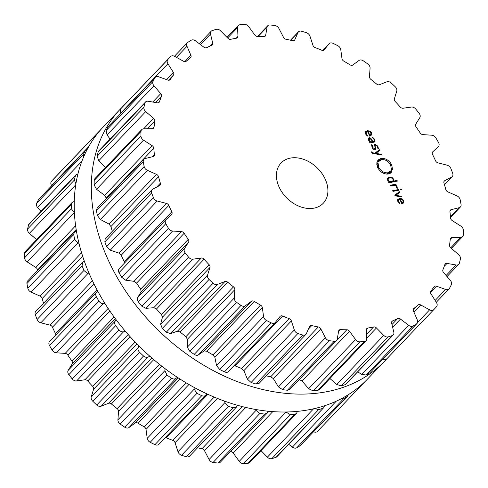 <?xml version="1.0" encoding="UTF-8"?>
<svg xmlns="http://www.w3.org/2000/svg" width="488" height="488" viewBox="0 0 488 488"><rect width="100%" height="100%" fill="white"/><g stroke="black" fill="none" stroke-linecap="round" stroke-linejoin="round"><path stroke-width="0.73" d="M92.378 280.63A182.61 133.987 43.7 0 0 367.476 379.103L384.587 361.199A182.61 133.987 43.7 0 0 386.795 358.802A182.61 133.987 43.7 0 1 384.587 361.199A182.61 133.987 43.7 0 1 109.489 262.727A182.61 133.987 43.7 0 0 384.587 361.199L367.476 379.103A182.61 133.987 43.7 0 1 92.378 280.63A182.61 133.987 43.7 0 1 103.413 126.801A182.61 133.987 43.7 0 0 92.378 280.63M122.573 106.817A182.61 133.987 43.7 0 0 120.524 108.897A182.61 133.987 43.7 0 0 109.489 262.727A182.61 133.987 43.7 0 1 120.524 108.897A182.61 133.987 43.7 0 1 122.573 106.817M51.466 181.316L98.259 132.339A182.573 133.956 -136.3 0 1 99.619 130.845A182.573 133.956 -136.3 0 1 100.619 129.778L53.826 178.754A182.573 133.956 43.7 0 0 52.826 179.816A182.573 133.956 43.7 0 0 51.466 181.316A4.374 3.209 43.7 0 0 51.569 185.501L51.71 185.721M87.267 149.297L85.748 150.097L38.949 199.073A4.374 3.209 43.7 0 0 38.582 199.574A182.573 133.956 43.7 0 0 37.613 201.385A182.573 133.956 43.7 0 0 36.673 203.215A4.374 3.209 43.7 0 0 37.631 207.559L40.974 211.432M77.946 173.868L76.024 174.747L29.213 223.742A4.374 3.209 43.7 0 0 28.609 224.846A182.573 133.956 43.7 0 0 28.09 226.926A182.573 133.956 43.7 0 0 27.609 229.024A4.374 3.209 43.7 0 0 29.39 233.356L36.624 239.632M74.255 201.483L72.212 202.392L25.376 251.405A4.374 3.209 43.7 0 0 24.681 253.187A182.573 133.956 43.7 0 0 24.632 255.468A182.573 133.956 43.7 0 0 24.626 257.749A4.374 3.209 43.7 0 0 27.163 261.904L35.795 267.418A2.916 2.141 -136.3 0 1 37.485 270.041A168.354 123.531 43.7 0 0 37.521 270.608M76.415 230.983L74.444 231.965L27.584 281.015A4.374 3.209 43.7 0 0 26.938 283.522A182.573 133.956 43.7 0 0 27.371 285.901A182.573 133.956 43.7 0 0 27.834 288.286A4.374 3.209 43.7 0 0 31.031 292.105L40.114 296.112A2.916 2.141 -136.3 0 1 42.206 298.497A168.354 123.531 43.7 0 0 43.09 301.736A168.354 123.531 43.7 0 0 43.53 303.274M84.345 261.233L82.649 262.337L35.752 311.417A4.374 3.209 43.7 0 0 35.307 314.675A182.573 133.956 43.7 0 0 36.197 317.072A182.573 133.956 43.7 0 0 37.118 319.463A4.374 3.209 43.7 0 0 40.846 322.794L50.026 325.136A2.916 2.141 -136.3 0 1 52.448 327.204A168.354 123.531 43.7 0 0 53.93 330.4A168.354 123.531 43.7 0 0 55.48 333.579A2.916 2.141 -136.3 0 1 55.791 334.939M49.66 341.362A4.374 3.209 43.7 0 0 49.562 341.46A4.374 3.209 43.7 0 0 49.459 345.449A182.573 133.956 43.7 0 0 50.77 347.767A182.573 133.956 43.7 0 0 52.118 350.073A4.374 3.209 43.7 0 0 56.236 352.793L65.16 353.385A2.916 2.141 -136.3 0 1 67.82 355.05A168.354 123.531 43.7 0 0 69.845 358.076A168.354 123.531 43.7 0 0 71.925 361.083A2.916 2.141 -136.3 0 1 72.261 363.81L68.192 370.361A4.374 3.209 43.7 0 0 68.851 374.668A182.573 133.956 43.7 0 0 70.54 376.815A182.573 133.956 43.7 0 0 72.254 378.95A4.374 3.209 43.7 0 0 76.604 380.951L84.936 379.768A2.916 2.141 -136.3 0 1 87.724 380.963A168.354 123.531 43.7 0 0 90.213 383.714A168.354 123.531 43.7 0 0 92.751 386.429A2.916 2.141 -136.3 0 1 93.623 389.204L91.238 396.854A4.374 3.209 43.7 0 0 92.738 401.203A182.573 133.956 43.7 0 0 94.739 403.106A182.573 133.956 43.7 0 0 96.752 404.979A4.374 3.209 43.7 0 0 101.168 406.187L108.586 403.271A2.916 2.141 -136.3 0 1 111.392 403.96A168.354 123.531 43.7 0 0 114.253 406.321A168.354 123.531 43.7 0 0 117.151 408.639A2.916 2.141 -136.3 0 1 118.529 411.353L117.925 419.802A4.374 3.209 43.7 0 0 120.207 424.041A182.573 133.956 43.7 0 0 122.433 425.615A182.573 133.956 43.7 0 0 124.678 427.165A4.374 3.209 43.7 0 0 128.991 427.531L135.2 422.998A2.916 2.141 -136.3 0 1 137.927 423.145A168.354 123.531 43.7 0 0 141.05 425.03A168.354 123.531 43.7 0 0 144.192 426.86A2.916 2.141 -136.3 0 1 146.022 429.41L147.217 438.34A4.374 3.209 43.7 0 0 150.194 442.293A182.573 133.956 43.7 0 0 152.567 443.488A182.573 133.956 43.7 0 0 154.952 444.647A4.374 3.209 43.7 0 0 158.856 444.318A4.374 3.209 43.7 0 0 158.996 444.159M165.322 437.553A2.916 2.141 -136.3 0 1 166.304 437.791A168.354 123.531 43.7 0 0 169.562 439.127A168.354 123.531 43.7 0 0 172.831 440.396A2.916 2.141 -136.3 0 1 175.046 442.683L177.992 451.748A4.374 3.209 43.7 0 0 181.548 455.267A182.573 133.956 43.7 0 0 183.982 456.03A182.573 133.956 43.7 0 0 186.416 456.756A4.374 3.209 43.7 0 0 189.564 456.14L236.46 407.059L237.467 405.278M197.53 447.801A168.354 123.531 43.7 0 0 198.707 448.057A168.354 123.531 43.7 0 0 201.971 448.722A2.916 2.141 -136.3 0 1 204.484 450.662L209.071 459.513A4.374 3.209 43.7 0 0 213.073 462.459A182.573 133.956 43.7 0 0 215.464 462.764A182.573 133.956 43.7 0 0 217.855 463.033A4.374 3.209 43.7 0 0 220.253 462.264L267.107 413.226L267.991 411.195M230.519 451.522A2.916 2.141 -136.3 0 1 233.203 453.035L239.26 461.331A4.374 3.209 43.7 0 0 243.549 463.6A182.573 133.956 43.7 0 0 245.812 463.435A182.573 133.956 43.7 0 0 248.063 463.234A4.374 3.209 43.7 0 0 249.734 462.459L296.564 413.446L297.381 411.366M261.019 450.65L267.394 457.14A4.374 3.209 43.7 0 0 271.804 458.641A182.573 133.956 43.7 0 0 273.853 458.006A182.573 133.956 43.7 0 0 275.879 457.341A4.374 3.209 43.7 0 0 276.885 456.713L323.696 407.724L324.483 405.79M288.731 444.318L292.391 447.1A4.374 3.209 43.7 0 0 296.759 447.77A182.573 133.956 43.7 0 0 298.51 446.697A182.573 133.956 43.7 0 0 300.236 445.599A4.374 3.209 43.7 0 0 300.657 445.245L347.456 396.268L348.17 394.786M313.57 431.734A4.374 3.209 43.7 0 0 317.45 431.41A182.573 133.956 43.7 0 0 317.834 431.002L364.627 382.031A182.573 133.956 -136.3 0 1 364.243 382.433L363.694 382.854M101.205 129.198L101.01 129.375A182.573 133.956 -136.3 0 0 100.619 129.778M98.259 132.339L97.752 133.273M85.748 150.097L85.376 150.597A182.573 133.956 -136.3 0 0 84.406 152.409A182.573 133.956 -136.3 0 0 83.466 154.245L83.582 157.038M76.024 174.747L75.402 175.869A182.573 133.956 -136.3 0 0 74.884 177.955A182.573 133.956 -136.3 0 0 74.402 180.054L75.896 183.848M72.212 202.392L71.474 204.216A182.573 133.956 -136.3 0 0 71.425 206.491A182.573 133.956 -136.3 0 0 71.413 208.779L74.408 212.927M74.444 231.965L73.731 234.551A182.573 133.956 -136.3 0 0 74.164 236.93A182.573 133.956 -136.3 0 0 74.627 239.315L77.982 242.963L78.977 243.317M82.649 262.337L82.1 265.704A182.573 133.956 -136.3 0 0 82.991 268.095A182.573 133.956 -136.3 0 0 83.912 270.486L87.797 273.652L89.341 273.933M49.562 341.46L97.74 291.165M96.612 292.221C95.532 293.288 95.416 294.709 96.252 296.478A182.573 133.956 -136.3 0 0 97.563 298.796A182.573 133.956 -136.3 0 0 98.905 301.102C100.046 302.761 101.467 303.615 103.188 303.652L105.054 303.658M68.192 370.361L115.144 321.226L116.12 319.719M115.144 321.226C114.344 322.531 114.509 324.02 115.644 325.697A182.573 133.956 -136.3 0 0 117.334 327.845A182.573 133.956 -136.3 0 0 119.048 329.98C120.438 331.48 121.939 332.096 123.556 331.816L125.501 331.431M91.238 396.854L138.189 347.712L138.842 345.876M138.189 347.712C137.695 349.213 138.147 350.72 139.531 352.232A182.573 133.956 -136.3 0 0 141.526 354.129A182.573 133.956 -136.3 0 0 143.545 356.008C145.143 357.295 146.668 357.643 148.12 357.051L149.895 356.27M117.925 419.802L164.871 370.666L165.121 368.702M164.871 370.666L167 375.065A182.573 133.956 -136.3 0 0 169.226 376.638A182.573 133.956 -136.3 0 0 171.471 378.188C173.209 379.213 174.698 379.286 175.942 378.395L177.357 377.322M147.217 438.34L194.169 389.204L194.041 387.356M194.169 389.204L196.987 393.322A182.573 133.956 -136.3 0 0 199.36 394.511A182.573 133.956 -136.3 0 0 201.745 395.67C203.557 396.39 204.96 396.177 205.942 395.024L158.856 444.318M365.427 381.183A182.573 133.956 -136.3 0 1 364.627 382.031M206.894 393.853L205.942 395.024M177.992 451.748L224.944 402.612L224.578 401.13M224.944 402.612L228.341 406.29A182.573 133.956 -136.3 0 0 230.775 407.059A182.573 133.956 -136.3 0 0 233.209 407.785L236.46 407.059M300.236 445.599L347.456 396.268M347.029 396.622A182.573 133.956 -136.3 0 1 345.303 397.726A182.573 133.956 -136.3 0 1 343.552 398.794L340.911 398.922M209.071 459.513L256.023 410.371L255.633 409.469M256.023 410.371L259.866 413.488A182.573 133.956 -136.3 0 0 262.257 413.793A182.573 133.956 -136.3 0 0 264.649 414.062L267.107 413.226M275.879 457.341L323.696 407.724M322.672 408.371A182.573 133.956 -136.3 0 1 320.647 409.035A182.573 133.956 -136.3 0 1 318.597 409.664L314.821 408.505M239.26 461.331L286.084 411.988M286.212 412.195L290.342 414.629A182.573 133.956 -136.3 0 0 292.605 414.458A182.573 133.956 -136.3 0 0 294.856 414.257L296.564 413.446M325.014 178.7A29.158 21.393 -136.3 0 1 323.251 203.264A29.158 21.393 -136.3 0 1 287.389 198.592A29.158 21.393 -136.3 0 1 281.082 162.98A29.158 21.393 -136.3 0 1 325.014 178.7M242.188 24.565A182.573 133.956 43.7 0 0 239.937 24.766A4.374 3.209 43.7 0 0 238.266 25.541A4.374 3.209 43.7 0 0 237.571 27.578L237.967 36.338A2.916 2.141 -136.3 0 1 237.504 37.692A2.916 2.141 -136.3 0 1 236.528 38.186A168.354 123.531 43.7 0 0 233.599 38.717A168.354 123.531 43.7 0 0 230.702 39.315A2.916 2.141 -136.3 0 1 227.896 38.284L220.606 30.86A4.374 3.209 43.7 0 0 216.196 29.359A182.573 133.956 43.7 0 0 214.147 29.994A182.573 133.956 43.7 0 0 212.121 30.659A4.374 3.209 43.7 0 0 211.115 31.287A4.374 3.209 43.7 0 0 210.523 34.062L212.707 43.109A2.916 2.141 -136.3 0 1 212.31 44.957A2.916 2.141 -136.3 0 1 211.768 45.329A168.354 123.531 43.7 0 0 209.187 46.47A168.354 123.531 43.7 0 0 206.644 47.678A2.916 2.141 -136.3 0 1 203.85 47.165L195.609 40.9A4.374 3.209 43.7 0 0 191.241 40.23A182.573 133.956 43.7 0 0 189.49 41.303A182.573 133.956 43.7 0 0 187.764 42.401A4.374 3.209 43.7 0 0 187.343 42.755A4.374 3.209 43.7 0 0 187.002 46.275L190.881 55.26A2.916 2.141 -136.3 0 1 190.655 57.608A2.916 2.141 -136.3 0 1 190.485 57.761A168.354 123.531 43.7 0 0 188.344 59.475A168.354 123.531 43.7 0 0 186.257 61.244A2.916 2.141 -136.3 0 1 183.586 61.281L174.71 56.407A4.374 3.209 43.7 0 0 170.55 56.59A182.573 133.956 43.7 0 0 170.166 56.998A182.573 133.956 43.7 0 0 169.165 58.06A182.573 133.956 43.7 0 0 167.805 59.554A4.374 3.209 43.7 0 0 167.909 63.745L173.338 72.328A2.916 2.141 -136.3 0 1 173.49 75.018A168.354 123.531 43.7 0 0 171.874 77.232A168.354 123.531 43.7 0 0 170.324 79.495A2.916 2.141 -136.3 0 1 170.153 79.715A2.916 2.141 -136.3 0 1 167.872 80.069L158.704 76.787A4.374 3.209 43.7 0 0 155.288 77.317A4.374 3.209 43.7 0 0 154.922 77.818A182.573 133.956 43.7 0 0 153.946 79.623A182.573 133.956 43.7 0 0 153.006 81.459A4.374 3.209 43.7 0 0 153.97 85.803L160.741 93.653A2.916 2.141 -136.3 0 1 161.436 96.423A168.354 123.531 43.7 0 0 160.412 99.058A168.354 123.531 43.7 0 0 159.46 101.73A2.916 2.141 -136.3 0 1 159.094 102.334A2.916 2.141 -136.3 0 1 157.325 102.822L148.212 101.254A4.374 3.209 43.7 0 0 145.552 101.98A4.374 3.209 43.7 0 0 144.948 103.084A182.573 133.956 43.7 0 0 144.424 105.17A182.573 133.956 43.7 0 0 143.942 107.268A4.374 3.209 43.7 0 0 145.729 111.599L153.58 118.413A2.916 2.141 -136.3 0 1 154.8 121.164A168.354 123.531 43.7 0 0 154.403 124.111A168.354 123.531 43.7 0 0 154.08 127.093A2.916 2.141 -136.3 0 1 153.622 128.137A2.916 2.141 -136.3 0 1 152.341 128.661L143.637 128.863A4.374 3.209 43.7 0 0 141.709 129.649A4.374 3.209 43.7 0 0 141.014 131.431A182.573 133.956 43.7 0 0 140.965 133.706A182.573 133.956 43.7 0 0 140.959 135.993A4.374 3.209 43.7 0 0 143.496 140.148L152.134 145.662A2.916 2.141 -136.3 0 1 153.818 148.285A168.354 123.531 43.7 0 0 154.068 151.439A168.354 123.531 43.7 0 0 154.385 154.605A2.916 2.141 -136.3 0 1 153.933 156.129A2.916 2.141 -136.3 0 1 153.116 156.593L145.149 158.557A4.374 3.209 43.7 0 0 143.917 159.253A4.374 3.209 43.7 0 0 143.277 161.766A182.573 133.956 43.7 0 0 143.704 164.145A182.573 133.956 43.7 0 0 144.167 166.53A4.374 3.209 43.7 0 0 147.364 170.343L156.447 174.35A2.916 2.141 -136.3 0 1 158.539 176.741A168.354 123.531 43.7 0 0 159.424 179.981A168.354 123.531 43.7 0 0 160.375 183.214A2.916 2.141 -136.3 0 1 160.027 185.233A2.916 2.141 -136.3 0 1 159.619 185.544L152.701 189.198A4.374 3.209 43.7 0 0 152.085 189.661A4.374 3.209 43.7 0 0 151.64 192.919A182.573 133.956 43.7 0 0 152.531 195.31A182.573 133.956 43.7 0 0 153.452 197.701A4.374 3.209 43.7 0 0 157.179 201.038L166.365 203.38A2.916 2.141 -136.3 0 1 168.787 205.442A168.354 123.531 43.7 0 0 170.269 208.638A168.354 123.531 43.7 0 0 171.813 211.822A2.916 2.141 -136.3 0 1 171.666 214.336A2.916 2.141 -136.3 0 1 171.599 214.403L165.999 219.6A4.374 3.209 43.7 0 0 165.896 219.704A4.374 3.209 43.7 0 0 165.792 223.693A182.573 133.956 43.7 0 0 167.109 226.011A182.573 133.956 43.7 0 0 168.451 228.317A4.374 3.209 43.7 0 0 172.569 231.037L181.499 231.623A2.916 2.141 -136.3 0 1 184.153 233.288A168.354 123.531 43.7 0 0 186.178 236.32A168.354 123.531 43.7 0 0 188.258 239.327A2.916 2.141 -136.3 0 1 188.594 242.054L184.525 248.606A4.374 3.209 43.7 0 0 185.184 252.912A182.573 133.956 43.7 0 0 186.874 255.059A182.573 133.956 43.7 0 0 188.588 257.194A4.374 3.209 43.7 0 0 192.937 259.195L201.269 258.006A2.916 2.141 -136.3 0 1 204.057 259.207A168.354 123.531 43.7 0 0 206.546 261.958A168.354 123.531 43.7 0 0 209.084 264.673A2.916 2.141 -136.3 0 1 209.956 267.448L207.577 275.092A4.374 3.209 43.7 0 0 209.071 279.447A182.573 133.956 43.7 0 0 211.072 281.344A182.573 133.956 43.7 0 0 213.091 283.223A4.374 3.209 43.7 0 0 217.508 284.431L224.919 281.515A2.916 2.141 -136.3 0 1 227.731 282.204A168.354 123.531 43.7 0 0 230.592 284.565A168.354 123.531 43.7 0 0 233.484 286.877A2.916 2.141 -136.3 0 1 234.862 289.597L234.258 298.046A4.374 3.209 43.7 0 0 236.54 302.279A182.573 133.956 43.7 0 0 238.772 303.859A182.573 133.956 43.7 0 0 241.011 305.403A4.374 3.209 43.7 0 0 245.324 305.775L251.54 301.236A2.916 2.141 -136.3 0 1 254.266 301.389A168.354 123.531 43.7 0 0 257.383 303.274A168.354 123.531 43.7 0 0 260.525 305.104A2.916 2.141 -136.3 0 1 262.355 307.654L263.55 316.584A4.374 3.209 43.7 0 0 266.527 320.537A182.573 133.956 43.7 0 0 268.906 321.726A182.573 133.956 43.7 0 0 271.291 322.891A4.374 3.209 43.7 0 0 275.189 322.562A4.374 3.209 43.7 0 0 275.33 322.403L280.1 316.425A2.916 2.141 -136.3 0 1 280.191 316.315A2.916 2.141 -136.3 0 1 282.637 316.029A168.354 123.531 43.7 0 0 285.901 317.365A168.354 123.531 43.7 0 0 289.164 318.64A2.916 2.141 -136.3 0 1 291.379 320.927L294.331 329.992A4.374 3.209 43.7 0 0 297.887 333.511A182.573 133.956 43.7 0 0 300.315 334.274A182.573 133.956 43.7 0 0 302.749 335A4.374 3.209 43.7 0 0 305.897 334.384A4.374 3.209 43.7 0 0 306.366 333.682L309.514 326.484A2.916 2.141 -136.3 0 1 309.825 326.014A2.916 2.141 -136.3 0 1 311.765 325.563A168.354 123.531 43.7 0 0 315.041 326.301A168.354 123.531 43.7 0 0 318.31 326.966A2.916 2.141 -136.3 0 1 320.817 328.906L325.411 337.757A4.374 3.209 43.7 0 0 329.406 340.703A182.573 133.956 43.7 0 0 331.803 341.008A182.573 133.956 43.7 0 0 334.189 341.277A4.374 3.209 43.7 0 0 336.586 340.508A4.374 3.209 43.7 0 0 337.238 339.172L338.641 331.041A2.916 2.141 -136.3 0 1 339.081 330.144A2.916 2.141 -136.3 0 1 340.52 329.626A168.354 123.531 43.7 0 0 343.686 329.729A168.354 123.531 43.7 0 0 346.828 329.766A2.916 2.141 -136.3 0 1 349.536 331.279L355.593 339.575A4.374 3.209 43.7 0 0 359.882 341.844A182.573 133.956 43.7 0 0 362.145 341.679A182.573 133.956 43.7 0 0 364.396 341.472A4.374 3.209 43.7 0 0 366.067 340.703A4.374 3.209 43.7 0 0 366.769 338.666L366.372 329.906A2.916 2.141 -136.3 0 1 366.836 328.552A2.916 2.141 -136.3 0 1 367.806 328.052A168.354 123.531 43.7 0 0 370.734 327.527A168.354 123.531 43.7 0 0 373.631 326.93A2.916 2.141 -136.3 0 1 376.437 327.96L383.727 335.384A4.374 3.209 43.7 0 0 388.137 336.879A182.573 133.956 43.7 0 0 390.186 336.25A182.573 133.956 43.7 0 0 392.218 335.585A4.374 3.209 43.7 0 0 393.218 334.957A4.374 3.209 43.7 0 0 393.81 332.182L391.632 323.135A2.916 2.141 -136.3 0 1 392.023 321.287A2.916 2.141 -136.3 0 1 392.565 320.915A168.354 123.531 43.7 0 0 395.152 319.774A168.354 123.531 43.7 0 0 397.69 318.566A2.916 2.141 -136.3 0 1 400.483 319.073L408.724 325.344A4.374 3.209 43.7 0 0 413.092 326.014A182.573 133.956 43.7 0 0 414.843 324.941A182.573 133.956 43.7 0 0 416.575 323.843A4.374 3.209 43.7 0 0 416.996 323.489A4.374 3.209 43.7 0 0 417.331 319.969L413.452 310.984A2.916 2.141 -136.3 0 1 413.678 308.636A2.916 2.141 -136.3 0 1 413.855 308.477A168.354 123.531 43.7 0 0 415.996 306.769A168.354 123.531 43.7 0 0 418.076 304.994A2.916 2.141 -136.3 0 1 420.754 304.963L429.629 309.831A4.374 3.209 43.7 0 0 433.783 309.648A182.573 133.956 43.7 0 0 434.174 309.246A182.573 133.956 43.7 0 0 435.174 308.184A182.573 133.956 43.7 0 0 436.534 306.684A4.374 3.209 43.7 0 0 436.431 302.499L431.002 293.916A2.916 2.141 -136.3 0 1 430.849 291.226A168.354 123.531 43.7 0 0 432.459 289.012A168.354 123.531 43.7 0 0 434.009 286.743A2.916 2.141 -136.3 0 1 434.186 286.523A2.916 2.141 -136.3 0 1 436.461 286.175L445.635 289.457A4.374 3.209 43.7 0 0 449.051 288.926A4.374 3.209 43.7 0 0 449.418 288.426A182.573 133.956 43.7 0 0 450.387 286.615A182.573 133.956 43.7 0 0 451.327 284.785A4.374 3.209 43.7 0 0 450.369 280.441L443.592 272.591A2.916 2.141 -136.3 0 1 442.897 269.821A168.354 123.531 43.7 0 0 443.921 267.186A168.354 123.531 43.7 0 0 444.873 264.514A2.916 2.141 -136.3 0 1 445.239 263.904A2.916 2.141 -136.3 0 1 447.014 263.422L456.127 264.99A4.374 3.209 43.7 0 0 458.787 264.258A4.374 3.209 43.7 0 0 459.391 263.154A182.573 133.956 43.7 0 0 459.91 261.074A182.573 133.956 43.7 0 0 460.391 258.976A4.374 3.209 43.7 0 0 458.61 254.644L450.753 247.831A2.916 2.141 -136.3 0 1 449.54 245.08A168.354 123.531 43.7 0 0 449.936 242.127A168.354 123.531 43.7 0 0 450.259 239.15A2.916 2.141 -136.3 0 1 450.711 238.107A2.916 2.141 -136.3 0 1 451.998 237.583L460.702 237.381A4.374 3.209 43.7 0 0 462.624 236.595A4.374 3.209 43.7 0 0 463.319 234.813A182.573 133.956 43.7 0 0 463.368 232.532A182.573 133.956 43.7 0 0 463.374 230.251A4.374 3.209 43.7 0 0 460.837 226.096L452.205 220.582A2.916 2.141 -136.3 0 1 450.515 217.959A168.354 123.531 43.7 0 0 450.265 214.805A168.354 123.531 43.7 0 0 449.948 211.633A2.916 2.141 -136.3 0 1 450.4 210.114A2.916 2.141 -136.3 0 1 451.223 209.651L459.184 207.687A4.374 3.209 43.7 0 0 460.416 206.985A4.374 3.209 43.7 0 0 461.062 204.478A182.573 133.956 43.7 0 0 460.629 202.099A182.573 133.956 43.7 0 0 460.166 199.714A4.374 3.209 43.7 0 0 456.969 195.895L447.886 191.888A2.916 2.141 -136.3 0 1 445.794 189.503A168.354 123.531 43.7 0 0 444.91 186.264A168.354 123.531 43.7 0 0 443.958 183.024A2.916 2.141 -136.3 0 1 444.306 181.011A2.916 2.141 -136.3 0 1 444.72 180.7L451.632 177.046A4.374 3.209 43.7 0 0 452.248 176.583A4.374 3.209 43.7 0 0 452.693 173.325A182.573 133.956 43.7 0 0 451.803 170.928A182.573 133.956 43.7 0 0 450.881 168.537A4.374 3.209 43.7 0 0 447.154 165.206L437.974 162.864A2.916 2.141 -136.3 0 1 435.552 160.796A168.354 123.531 43.7 0 0 434.07 157.6A168.354 123.531 43.7 0 0 432.52 154.422A2.916 2.141 -136.3 0 1 432.673 151.908A2.916 2.141 -136.3 0 1 432.74 151.841L438.34 146.638A4.374 3.209 43.7 0 0 438.438 146.54A4.374 3.209 43.7 0 0 438.541 142.551A182.573 133.956 43.7 0 0 437.23 140.233A182.573 133.956 43.7 0 0 435.882 137.927A4.374 3.209 43.7 0 0 431.764 135.207L422.84 134.615A2.916 2.141 -136.3 0 1 420.18 132.95A168.354 123.531 43.7 0 0 418.155 129.924A168.354 123.531 43.7 0 0 416.075 126.917A2.916 2.141 -136.3 0 1 415.739 124.19L419.808 117.638A4.374 3.209 43.7 0 0 419.149 113.332A182.573 133.956 43.7 0 0 417.46 111.185A182.573 133.956 43.7 0 0 415.745 109.05A4.374 3.209 43.7 0 0 411.396 107.049L403.064 108.232A2.916 2.141 -136.3 0 1 400.276 107.037A168.354 123.531 43.7 0 0 397.787 104.286A168.354 123.531 43.7 0 0 395.25 101.571A2.916 2.141 -136.3 0 1 394.377 98.796L396.762 91.146A4.374 3.209 43.7 0 0 395.262 86.797A182.573 133.956 43.7 0 0 393.261 84.894A182.573 133.956 43.7 0 0 391.248 83.021A4.374 3.209 43.7 0 0 386.832 81.813L379.414 84.729A2.916 2.141 -136.3 0 1 376.608 84.04A168.354 123.531 43.7 0 0 373.747 81.679A168.354 123.531 43.7 0 0 370.85 79.361A2.916 2.141 -136.3 0 1 369.471 76.647L370.075 68.198A4.374 3.209 43.7 0 0 367.793 63.958A182.573 133.956 43.7 0 0 365.567 62.385A182.573 133.956 43.7 0 0 363.322 60.835A4.374 3.209 43.7 0 0 359.009 60.469L352.8 65.002A2.916 2.141 -136.3 0 1 350.073 64.855A168.354 123.531 43.7 0 0 346.95 62.97A168.354 123.531 43.7 0 0 343.808 61.14A2.916 2.141 -136.3 0 1 341.978 58.59L340.783 49.66A4.374 3.209 43.7 0 0 337.806 45.707A182.573 133.956 43.7 0 0 335.433 44.512A182.573 133.956 43.7 0 0 333.048 43.353A4.374 3.209 43.7 0 0 329.144 43.682A4.374 3.209 43.7 0 0 329.004 43.841L324.233 49.819A2.916 2.141 -136.3 0 1 324.142 49.922A2.916 2.141 -136.3 0 1 321.696 50.209A168.354 123.531 43.7 0 0 318.438 48.873A168.354 123.531 43.7 0 0 315.169 47.604A2.916 2.141 -136.3 0 1 312.954 45.317L310.008 36.252A4.374 3.209 43.7 0 0 306.452 32.733A182.573 133.956 43.7 0 0 304.018 31.97A182.573 133.956 43.7 0 0 301.584 31.244A4.374 3.209 43.7 0 0 298.436 31.86A4.374 3.209 43.7 0 0 297.973 32.562L294.819 39.754A2.916 2.141 -136.3 0 1 294.514 40.223A2.916 2.141 -136.3 0 1 292.568 40.681A168.354 123.531 43.7 0 0 289.293 39.943A168.354 123.531 43.7 0 0 286.029 39.278A2.916 2.141 -136.3 0 1 283.516 37.338L278.929 28.487A4.374 3.209 43.7 0 0 274.927 25.541A182.573 133.956 43.7 0 0 272.536 25.236A182.573 133.956 43.7 0 0 270.145 24.967A4.374 3.209 43.7 0 0 267.747 25.736A4.374 3.209 43.7 0 0 267.095 27.072L265.692 35.203A2.916 2.141 -136.3 0 1 265.259 36.094A2.916 2.141 -136.3 0 1 263.813 36.618A168.354 123.531 43.7 0 0 260.647 36.515A168.354 123.531 43.7 0 0 257.505 36.478A2.916 2.141 -136.3 0 1 254.797 34.965L248.74 26.669A4.374 3.209 43.7 0 0 244.451 24.4A182.573 133.956 43.7 0 0 242.188 24.565M397.525 200.843L399.709 199.226L401.801 203.636L403.826 202.514L403.668 200.501L402.014 198.775L399.519 198.524L397.653 199.641L397.854 201.794L399.825 203.917L399.946 203.35L398.421 201.727L398.452 199.799L397.513 200.781M397.915 199.269L397.653 199.641M403.564 202.886L403.18 203.191M399.416 191.711L394.774 195.139L395.085 195.798L401.935 197.006L401.581 196.267L395.64 195.334L399.77 192.449L399.416 191.711L397.915 193.279L398.269 194.017M398.726 190.247L398.403 189.576L392.657 190.686L392.974 191.357L398.726 190.247M401.502 189.795L401.112 188.966L400.355 189.112L400.752 189.942L401.502 189.795M396.506 186.648L396.622 187.935L397.293 188.338L397.116 186.703L395.402 185.001L396.165 184.854L395.841 184.183L390.095 185.294L390.418 185.965L393.956 185.281L395.384 185.489L396.506 186.648M387.387 178.486L388.155 177.681L387.362 178.547L387.6 180.2L389.302 181.926L388.564 182.067L388.881 182.738L397.372 181.097L397.055 180.426L393.572 181.097L393.493 179.059L392.248 177.601L389.418 177.254L387.692 178.016M391.901 170.794L391.205 172.514L388.405 173.99C383.891 174.35 380.317 172.209 377.675 167.573L376.876 162.596L377.096 163.468L377.645 163.663L377.743 162.998L378.078 163.151L378.755 167.366C380.994 171.288 384.019 173.1 387.838 172.795L391.382 170.464L391.901 170.794L390.4 172.362L389.881 172.032M390.668 165.066C388.43 161.138 385.404 159.332 381.585 159.637L378.041 161.967L377.523 161.638L378.212 159.918L381.018 158.435C385.532 158.081 389.107 160.216 391.748 164.852L392.553 169.83L392.328 168.964L391.779 168.763L391.681 169.428L391.352 169.275L390.668 165.066M371.466 152.036L373.168 153.488L382.012 155.05L381.659 154.312L375.717 153.372L379.847 150.487L379.493 149.749L374.845 153.183L372.954 152.829L371.868 151.658L371.466 152.036M372.027 147.413C372.893 149.072 373.869 149.81 374.943 149.627L375.608 149.304L375.162 146.43L375.51 144.954L377.389 146.357L377.749 148.236L378.365 148.602L377.913 146.26L375.199 144.296L374.583 144.601L375.022 147.565L374.631 148.968L372.551 147.278L372.271 145.064L371.63 144.68L372.027 147.413M374.247 149.609L375.052 148.767L374.064 149.56M374.406 145.881L375.51 144.954M368.312 138.372L368.678 140.349L370.24 142.161L369.666 142.27L369.983 142.941L373.924 142.179L375.034 141.319L374.638 139.348L372.692 137.281L372.539 137.842L374.101 139.452L374.235 141.197L372.899 141.642L370.715 138.043L369.215 137.695L368.507 138.049M374.778 141.764L374.32 142.063M365.329 133.041L367.513 131.418L369.605 135.841L371.63 134.712L371.478 132.699L369.819 130.979L367.324 130.723L365.457 131.839L365.658 133.999L367.629 136.115L367.751 135.548L366.226 133.932L366.262 131.998L365.323 132.98M365.725 131.467L365.457 131.839M371.368 135.084L370.984 135.389M121.079 113.118L120.957 112.88C120.103 111.221 120.121 109.769 121.012 108.531A182.573 133.956 -136.3 0 1 122.372 107.037A182.573 133.956 -136.3 0 1 123.373 105.969L170.166 56.998M155.288 77.317L108.488 126.294L154.922 77.818M110.093 139.092L107.018 134.938L106.213 130.436A182.573 133.956 -136.3 0 1 107.153 128.6A182.573 133.956 -136.3 0 1 108.129 126.788M145.552 101.98L98.741 150.975L98.155 152.061L144.948 103.084M105.512 167.536L98.777 160.741L97.149 156.245A182.573 133.956 -136.3 0 1 97.63 154.141A182.573 133.956 -136.3 0 1 98.155 152.061M141.709 129.649L94.879 178.663L94.221 180.407L141.014 131.431M106.268 198.659A168.354 123.531 -136.3 0 1 106.231 198.091L104.639 195.365L96.545 189.283L94.166 184.97A182.573 133.956 -136.3 0 1 94.172 182.683A182.573 133.956 -136.3 0 1 94.221 180.407M143.917 159.253L97.057 208.303L96.484 210.737L143.277 161.766M112.277 231.324A168.354 123.531 -136.3 0 1 111.837 229.787A168.354 123.531 -136.3 0 1 110.953 226.548L108.958 224.059L100.412 219.484L97.374 215.507A182.573 133.956 -136.3 0 1 96.911 213.122A182.573 133.956 -136.3 0 1 96.484 210.737M152.085 189.661L105.188 238.748L104.847 241.889L151.64 192.919M124.562 262.965L124.227 261.629A168.354 123.531 -136.3 0 1 122.677 258.445A168.354 123.531 -136.3 0 1 121.195 255.254L118.871 253.083L110.233 250.173L106.658 246.678A182.573 133.956 -136.3 0 1 105.737 244.287A182.573 133.956 -136.3 0 1 104.847 241.889M228.378 371.545C227.585 372.496 226.292 372.6 224.498 371.862A182.573 133.956 -136.3 0 1 222.113 370.703A182.573 133.956 -136.3 0 1 219.734 369.507L216.599 365.725L214.866 357.356L212.939 354.91A168.354 123.531 -136.3 0 1 209.797 353.08A168.354 123.531 -136.3 0 1 206.674 351.195L204.045 350.945L198.372 354.91C197.323 355.6 195.938 355.423 194.224 354.38A182.573 133.956 -136.3 0 1 191.979 352.83A182.573 133.956 -136.3 0 1 189.747 351.256L187.307 347.188L187.374 339.3L185.898 336.69A168.354 123.531 -136.3 0 1 183 334.371A168.354 123.531 -136.3 0 1 180.139 332.011L177.431 331.218L170.556 333.572L166.298 332.194A182.573 133.956 -136.3 0 1 164.279 330.321A182.573 133.956 -136.3 0 1 162.284 328.424L160.625 324.233L162.467 317.151L161.498 314.479A168.354 123.531 -136.3 0 1 158.96 311.765A168.354 123.531 -136.3 0 1 156.465 309.014L153.781 307.714L145.985 308.337L141.794 306.165A182.573 133.956 -136.3 0 1 140.08 304.036A182.573 133.956 -136.3 0 1 138.391 301.883C137.244 300.23 136.969 298.851 137.573 297.747L141.105 291.757L140.672 289.134A168.354 123.531 -136.3 0 1 138.586 286.127A168.354 123.531 -136.3 0 1 136.561 283.101L134.005 281.332L125.617 280.173L121.658 277.288A182.573 133.956 -136.3 0 1 120.316 274.982A182.573 133.956 -136.3 0 1 118.999 272.67C118.145 270.913 118.163 269.608 119.048 268.742L165.896 219.704M434.174 309.246L387.38 358.222A182.573 133.956 -136.3 0 1 386.99 358.625L433.783 309.648M382.677 358.973C384.385 359.717 385.819 359.601 386.99 358.625M234.081 365.591L235.051 365.835L282.637 316.029M305.897 334.384L259.006 383.464L255.956 383.977A182.573 133.956 -136.3 0 1 253.522 383.245A182.573 133.956 -136.3 0 1 251.094 382.482L247.379 379.127L243.89 370.63L241.578 368.446A168.354 123.531 -136.3 0 1 238.309 367.171A168.354 123.531 -136.3 0 1 235.051 365.835M357.875 371.947L361.773 374.479L366.299 374.985A182.573 133.956 -136.3 0 0 368.05 373.918A182.573 133.956 -136.3 0 0 369.782 372.814L416.996 323.489M336.586 340.508L289.726 389.552L287.395 390.248A182.573 133.956 -136.3 0 1 285.01 389.979A182.573 133.956 -136.3 0 1 282.613 389.68L278.459 386.892L273.329 378.609L270.718 376.773A168.354 123.531 -136.3 0 1 267.448 376.108A168.354 123.531 -136.3 0 1 266.277 375.851M329.931 378.523L336.775 384.526L341.344 385.855A182.573 133.956 -136.3 0 0 343.393 385.227A182.573 133.956 -136.3 0 0 345.425 384.562L393.218 334.957M299.242 379.572L302.048 380.982L308.642 388.716L313.089 390.815L359.882 341.844M313.089 390.815A182.573 133.956 -136.3 0 0 315.352 390.65A182.573 133.956 -136.3 0 0 317.609 390.449L319.237 389.717L366.067 340.703M402.466 202.947L402.49 203.484M397.488 200.226L398.202 200.062M399.556 203.752L399.946 203.35M394.932 195.481L397.915 193.279M401.032 196.847L401.581 196.267M395.176 195.816L395.64 195.334M397.543 190.472L398.403 189.576M400.563 189.539L401.112 188.966M395.066 185.355L395.402 185.001M394.792 185.281L395.841 184.183M388.765 182.488L389.302 181.926M396.195 181.329L397.055 180.426M392.712 182L393.572 181.097M392.297 181.554L392.303 182.079M387.283 178.986L387.99 178.809M390.37 173.209L390.4 172.362M390.083 172.959L391.583 171.392M389.278 172.356L389.583 172.587L391.083 171.014M390.199 171.55L387.222 174.112M377.651 163.602L378.078 163.151M376.797 164.547L377.645 163.663M376.76 163.816L377.096 163.468M376.791 163.175L377.2 162.748M390.382 173.191L391.882 171.617M391.364 169.202L391.779 168.763M380.707 159.887L377.547 160.79M377.901 161.876L378.34 161.412M381.11 154.891L381.659 154.312M375.26 153.854L375.717 153.372M374.692 153.757L377.993 151.323L378.346 152.061M377.993 151.323L379.493 149.749M374.357 153.696L374.845 153.183M371.478 152.067L371.868 151.658M371.533 145.839L372.271 145.064M369.819 142.594L370.24 142.161M372.039 142.545L372.899 141.642M370.27 135.145L370.3 135.682M365.292 132.425L366.006 132.266M367.36 135.951L367.751 135.548M401.612 203.246L401.972 202.868L400.19 199.128L401.386 199.141L403.131 200.605L402.948 202.435L401.972 202.868M401.514 203.947L401.801 203.636M399.837 199.501L400.19 199.128M392.944 180.883L391.437 181.512L389.637 181.524L388.18 180.188L388.228 178.559L389.735 177.931L391.535 177.919L392.999 179.255L392.944 180.883L391.425 182.469M371.472 139.763L372.411 141.74L370.404 141.74L369.209 140.245L369.544 138.366L371.472 139.763M368.3 139.385L369.544 138.366M371.551 142.636L372.411 141.74M369.422 135.444L369.776 135.066L368.001 131.327L369.19 131.339L370.941 132.803L370.752 134.633L369.776 135.066M369.318 136.14L369.605 135.835M367.641 131.699L368.001 131.327M51.569 185.501L88.743 146.595M38.582 199.574L85.376 150.597M36.673 203.215L83.466 154.245M37.631 207.559L81.892 161.235M28.609 224.846L75.402 175.869M27.609 229.024L74.402 180.054M29.39 233.356L75.738 184.854M24.681 253.187L71.474 204.216M24.626 257.749L71.413 208.779M27.163 261.904L74.115 212.768M35.795 267.418L75.616 225.743M37.485 270.041L76.177 229.537M26.938 283.522L73.731 234.551M27.834 288.286L74.627 239.315M31.031 292.105L77.982 242.963M40.114 296.112L81.557 252.735M42.206 298.497L82.637 256.188M35.307 314.675L82.1 265.704M37.118 319.463L83.912 270.486M40.846 322.794L87.797 273.652M50.026 325.136L92.433 280.752M52.448 327.204L93.916 283.803M55.48 333.579L97.112 290.006M49.459 345.449L96.252 296.478M52.118 350.073L98.905 301.102M56.236 352.793L103.188 303.652M65.16 353.385L108.129 308.416M67.82 355.05L109.885 311.021M71.925 361.083L114.082 316.962M72.261 363.81L115.363 318.701M68.851 374.668L115.644 325.697M72.254 378.95L119.048 329.98M76.604 380.951L123.556 331.816M84.936 379.768L128.173 334.512M87.724 380.963L130.07 336.641M92.751 386.429L135.127 342.076M93.623 389.204L136.902 343.912M92.738 401.203L139.531 352.232M96.752 404.979L143.545 356.008M101.168 406.187L148.12 357.051M108.586 403.271L151.853 357.985M111.392 403.96L153.757 359.619M117.151 408.639L159.484 364.335M118.529 411.353L161.748 366.122M120.207 424.041L167 375.065M124.678 427.165L171.471 378.188M128.991 427.531L175.942 378.395M135.2 422.998L178.266 377.919M137.927 423.145L180.041 379.066M144.192 426.86L186.209 382.885M146.022 429.41L188.941 384.489M150.194 442.293L196.987 393.322M154.952 444.647L201.745 395.67M317.45 431.41L364.243 382.433M348.078 395.189L348.896 394.328M166.304 437.791L207.857 394.298M172.831 440.396L214.208 397.092M175.046 442.683L217.367 398.391M181.548 455.267L228.341 406.29M186.416 456.756L233.209 407.785M296.759 447.77L343.552 398.794M292.391 447.1L336.25 401.197M201.971 448.722L242.249 406.571M204.484 450.662L245.781 407.437M213.073 462.459L259.866 413.488M217.855 463.033L264.649 414.062M271.804 458.641L318.597 409.664M267.394 457.14L313.589 408.791M267.314 412.982L268.937 411.286M233.203 453.035L272.786 411.61M243.549 463.6L290.342 414.629M248.063 463.234L294.856 414.257M227.615 37.997L237.571 27.578M236.131 38.259L237.967 36.338M264.386 36.569L265.692 35.203M258.103 36.478L267.095 27.072M200.464 44.591L210.523 34.062M209.724 46.226L212.707 43.109M294.057 40.559L294.819 39.754M290.635 40.236L297.973 32.562M176.418 57.346L187.002 46.275M184.763 61.659L190.881 55.26M329.144 43.682L322.678 50.447L329.004 43.841M121.012 108.531L167.805 59.554M120.957 112.88L167.909 63.745M166.432 79.556L173.338 72.328M168.512 80.221L173.49 75.018M169.94 79.904L170.324 79.495M106.213 130.436L153.006 81.459M107.018 134.938L153.97 85.803M152.732 102.029L160.741 93.653M155.605 102.529L161.436 96.423M158.508 102.724L159.46 101.73M97.149 156.245L143.942 107.268M98.777 160.741L145.729 111.599M143.6 128.863L153.58 118.413M147.528 128.771L154.8 121.164M152.598 128.637L154.08 127.093M94.166 184.97L140.959 135.993M96.545 189.283L143.496 140.148M104.639 195.365L152.134 145.662M106.231 198.091L153.818 148.285M152.299 156.794L154.385 154.605M97.374 215.507L144.167 166.53M100.412 219.484L147.364 170.343M108.958 224.059L156.447 174.35M110.953 226.548L158.539 176.741M156.66 187.105L160.375 183.214M106.658 246.678L153.452 197.701M110.233 250.173L157.179 201.038M444.428 184.586L451.632 177.046M118.871 253.083L166.365 203.38M444.019 181.438L444.72 180.7M121.195 255.254L168.787 205.442M124.227 261.629L171.813 211.822M118.999 272.67L165.792 223.693M121.658 277.288L168.451 228.317M125.617 280.173L172.569 231.037M450.436 216.837L459.184 207.687M134.005 281.332L181.499 231.623M449.973 210.956L451.223 209.651M136.561 283.101L184.153 233.288M140.672 289.134L188.258 239.327M141.105 291.757L188.594 242.054M137.573 297.747L184.525 248.606M138.391 301.883L185.184 252.912M141.794 306.165L188.588 257.194M145.985 308.337L192.937 259.195M450.735 247.812L460.702 237.381M153.781 307.714L201.269 258.006M450.229 239.431L451.998 237.583M156.465 309.014L204.057 259.207M161.498 314.479L209.084 264.673M162.467 317.151L209.956 267.448M160.625 324.233L207.577 275.092M162.284 328.424L209.071 279.447M166.298 332.194L213.091 283.223M170.556 333.572L217.508 284.431M446.093 275.488L456.127 264.99M177.431 331.218L224.919 281.515M444.239 266.326L447.014 263.422M180.139 332.011L227.731 282.204M185.898 336.69L233.484 286.877M187.374 339.3L234.862 289.597M187.307 347.188L234.258 298.046M189.747 351.256L236.54 302.279M194.224 354.38L241.011 305.403M198.372 354.91L245.324 305.775M435.131 300.449L445.635 289.457M204.045 350.945L251.54 301.236M430.501 292.41L436.461 286.175M206.674 351.195L254.266 301.389M212.939 354.91L260.525 305.104M214.866 357.356L262.355 307.654M216.599 365.725L263.55 316.584M219.734 369.507L266.527 320.537M224.498 371.862L271.291 322.891M417.582 322.44L429.629 309.831M413.934 312.1L420.754 304.963M413.22 310.081L418.076 304.994M241.578 368.446L289.164 318.64M413.531 308.819L413.855 308.477M243.89 370.63L291.379 320.927M247.379 379.127L294.331 329.992M251.094 382.482L297.887 333.511M369.782 372.814L416.575 323.843M255.956 383.977L302.749 335M366.299 374.985L413.092 326.014M361.773 374.479L408.724 325.344M392.633 327.295L400.483 319.073M308.355 329.138L311.765 325.563M391.974 324.55L397.69 318.566M270.718 376.773L318.31 326.966M391.675 321.842L392.565 320.915M273.329 378.609L320.817 328.906M278.459 386.892L325.411 337.757M282.613 389.68L329.406 340.703M345.425 384.562L392.218 335.585M287.395 390.248L334.189 341.277M341.344 385.855L388.137 336.879M336.775 384.526L383.727 335.384M366.738 338.111L376.437 327.96M338.526 331.712L340.52 329.626M366.567 334.317L373.631 326.93M336.775 340.288L346.828 329.766M366.384 329.54L367.806 328.052M302.048 380.982L349.536 331.279M308.642 388.716L355.593 339.575M317.609 390.449L364.396 341.472M398.031 202.142L398.421 201.727M403.265 200.928L403.668 200.501M401.606 199.202L402.014 198.775M398.019 200.098L399.519 198.524M398.672 203.032L399.038 202.654M396.689 187.148L397.116 186.703M396.073 186.001L396.39 185.666M393.09 179.474L393.493 179.059M391.834 178.035L392.248 177.601M390.174 177.858L390.839 177.162M387.917 178.828L389.418 177.254M386.6 174.088L387.838 172.795M377.986 168.177L378.755 167.366M390.943 165.7L391.748 164.852M379.518 160.009L381.018 158.435M372.533 153.269L372.954 152.829M371.649 152.378L372.027 151.982M375.138 147.919L375.565 147.474M374.747 146.864L375.162 146.43M377.523 146.668L377.913 146.26M374.339 145.198L375.199 144.296M372.167 147.687L372.551 147.278M374.235 139.769L374.638 139.348M373.46 138.458L373.826 138.073M372.686 142.417L373.54 141.52M371.563 139.964L371.923 139.586M370.331 138.446L370.715 138.043M368.233 138.72L369.215 137.695M365.835 134.34L366.226 133.932M371.069 133.126L371.478 132.699M369.416 131.4L369.819 130.979M365.823 132.297L367.324 130.723M366.482 135.231L366.842 134.853M390.577 182.414L391.437 181.512M391.687 182.201L392.913 180.914M387.344 179.486L388.228 178.559L387.344 179.486M387.801 180.584L388.18 180.188M389.272 181.908L389.637 181.524M368.824 140.648L369.209 140.245M370.087 142.069L370.404 141.74M370.813 142.783L371.667 141.88M103.413 126.801L120.524 108.897L103.413 126.801M238.266 25.541L226.981 37.35M267.747 25.736L257.481 36.478M211.115 31.287L199.269 43.682M298.436 31.86L290.47 40.199M187.343 42.755L174.429 56.266M452.248 176.583L444.47 184.726M460.416 206.985L450.479 217.392M462.624 236.595L451.376 248.368M458.787 264.258L447.026 276.568M449.051 288.926L436.29 302.279M275.189 322.562L228.256 371.685M378.554 161.577L379.213 160.881M373.161 142.325L374.235 141.197"/></g></svg>

